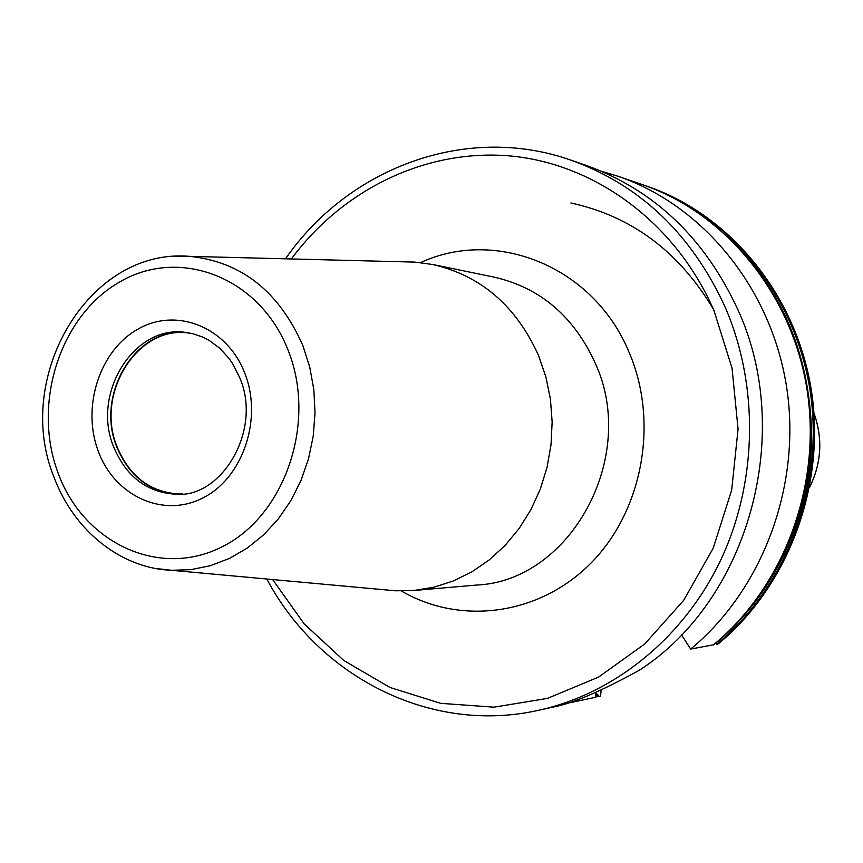 <?xml version="1.0" encoding="UTF-8"?>
<svg xmlns="http://www.w3.org/2000/svg" width="863" height="863" viewBox="0 0 863 863"><rect width="100%" height="100%" fill="white"/><g stroke="black" fill="none" stroke-linecap="round" stroke-linejoin="round"><path stroke-width="1.29" d="M717.822 644.089L718.286 643.841C788.858 585.686 826.398 484.402 811.209 389.407C795.923 294.402 729.796 214.477 647.002 186.203L645.815 185.793C728.286 213.927 794.553 293.819 809.882 389.191C825.114 484.542 787.315 586.225 716.711 644.294L717.822 644.089C788.34 586.096 826.096 484.553 810.875 389.332C795.567 294.089 729.386 214.304 647.002 186.203M601.166 689.904L600.551 696.204L599.289 696.473L595.848 692.816L595.61 697.272L568.868 702.946M713.539 644.78L690.648 649.073C763.172 589.235 802.072 484.272 786.43 385.869C770.702 287.444 702.611 205.124 618.016 176.268L601.64 171.327M715.621 643.075L716.711 644.294M690.648 649.073L681.5 634.79M560.011 705.556C579.807 700.292 606.322 688.469 639.559 670.087C748.232 600.238 794.92 434.175 738.016 309.99C704.78 237.929 653.917 189.633 585.438 165.113L570.572 160.022C639.925 184.855 691.457 233.862 725.147 307.055C759.106 385.632 757.541 481.662 720.864 559.796C683.863 637.789 614.327 693.766 538.426 710.325L560.011 705.556M714.111 310.41C679.753 252.093 632.007 216.279 570.875 202.978M385.254 589.85L395.556 590.799L413.949 590.486L433.906 587.228L453.377 580.961L471.996 571.77L489.386 559.807L505.222 545.276L519.17 528.426L530.939 509.591L540.292 489.116L547.023 467.401L551.004 444.887L552.147 421.996L550.432 399.202L545.891 376.958L538.62 355.696C516.29 306.085 481.079 275.707 432.989 264.553L414.758 262.093L404.413 261.834M187.433 332.643C136.3 325.912 94.811 394.208 116.775 446.851C129.062 476.257 149.461 492.061 177.983 494.251M182.816 493.916L179.612 494.003C150.486 492.439 129.633 476.689 117.055 446.743C94.854 393.636 137.562 324.92 189.008 333.086L192.179 333.55M644.057 185.2L645.815 185.793L644.057 185.2M713.399 644.898C784.251 586.603 822.191 484.51 806.905 388.771C791.533 293.01 725.028 212.816 642.288 184.585L618.016 176.268M715.697 643.237C772.892 595.804 809.472 519.742 811.662 440.961C811.436 357.8 783.021 289.213 726.43 235.2M595.686 695.805L598.264 695.47M777.639 301.629C827.39 390.044 820.282 511.759 760.562 593.776M597.919 694.834L595.502 695.147M813.982 413.226C822.892 438.48 821.447 463.129 809.667 487.174M291.36 258.954C342.956 189.137 426.818 148.145 511.5 156.074C595.988 164.326 675.977 223.226 713.949 310.486L732.04 368.145L738.07 429.062L731.673 490.119L713.205 548.188L683.69 600.314L644.769 643.949L598.544 677.099L547.433 698.404L493.97 707.175L440.68 703.334L389.914 687.444L343.83 660.519L304.251 623.971L272.632 579.548M401.371 590.972C460.411 625.556 539.343 615.427 590.95 563.086C642.644 510.95 659.008 422.417 629.343 352.945C594.467 266.991 496.462 227.401 420.561 262.6M413.949 590.486L476.549 585.06C570.238 581.177 638.566 457.368 595.384 363.452C574.078 316.613 540.465 287.864 494.531 277.217L432.989 264.553M175.027 256.343L189.838 256.376C241.306 261.705 278.965 291.424 302.837 345.534L309.763 367.174L313.862 389.839L315.017 413.043L313.215 436.257L308.479 458.954L300.939 480.637L290.766 500.81L278.199 519.051L263.528 534.952L247.088 548.188L229.267 558.501L210.453 565.686L191.057 569.634L171.5 570.292L156.807 568.609M58.015 472.816C31.909 403.409 60.162 315.232 120.378 281.575C180.14 246.883 259.741 277.368 288.005 350C317.196 422.136 285.06 516.063 221.813 546.926C158.965 578.879 83.236 542.654 58.015 472.816M98.306 451.306C81.338 406.797 99.752 349.99 138.447 328.846C176.872 307.055 227.131 327.163 244.747 373.096C262.967 418.717 242.978 477.854 203.053 497.854C163.387 518.544 114.693 496.106 98.306 451.306M113.603 446.754C91.295 393.334 134.218 324.24 185.923 332.449L192.719 333.668L202.697 337.055L209.116 340.367L219.687 348.156L228.986 358.35L233.021 364.251L239.612 377.422C262.708 430.022 221.608 497.951 176.473 494.272C147.195 492.708 126.235 476.861 113.603 446.754M599.289 696.473L595.848 696.926M713.496 644.844C784.359 586.527 822.256 484.477 806.981 388.781C791.598 293.075 725.114 212.848 642.288 184.585M813.971 413.097C822.978 438.447 821.533 463.183 809.645 487.304M266.807 579.008C318.523 676.484 430.27 734.618 538.426 710.325M285.513 258.814C348.221 168.026 465.977 123.29 570.572 160.022M395.556 590.799L171.5 570.292C123.28 568.674 74.596 533.064 53.679 476.365C13.43 376.894 88.684 247.325 189.838 256.376L414.758 262.093"/></g></svg>
